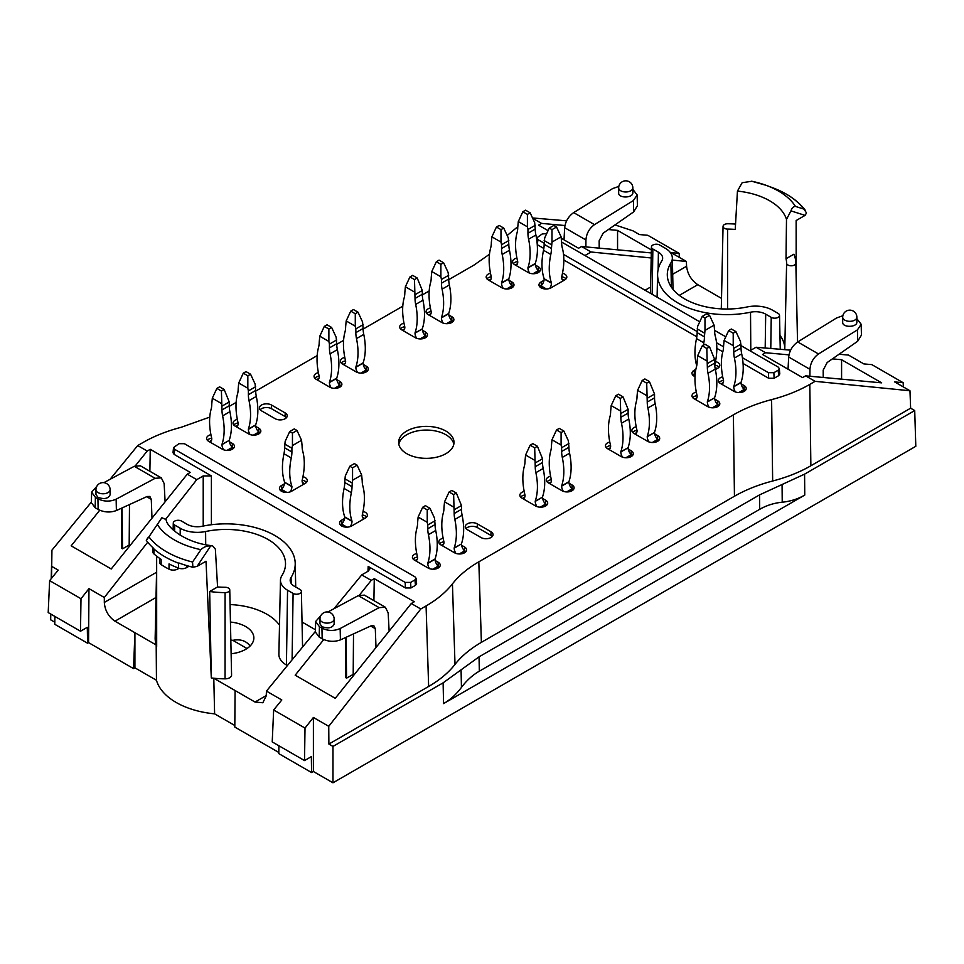 <?xml version="1.0" encoding="UTF-8"?>
<svg xmlns="http://www.w3.org/2000/svg" width="964" height="964" viewBox="0 0 964 964"><rect width="100%" height="100%" fill="white"/><g stroke="black" fill="none" stroke-linecap="round" stroke-linejoin="round"><path stroke-width="1.45" d="M532.67 218.274L541.515 223.383L538.527 225.142L548.058 230.649M561.53 238.421L578.545 248.242L581.593 246.519L591.077 252.002L584.967 255.52M237.337 419.412A7.085 4.085 0 0 0 233.011 423.172A7.085 4.085 0 0 0 235.083 426.064L248.736 433.957A7.085 4.085 0 0 0 256.46 434.836A7.085 4.085 0 0 0 260.834 431.065A7.085 4.085 0 0 0 258.762 428.173L255.785 426.45M260.075 432.896A7.085 4.085 0 0 0 258.762 431.848L258.328 431.607M178.943 443.693L173.532 447.609L174.665 449.32L405.169 582.401L410.628 582.413L414.918 579.93L416.038 578.231L414.906 576.785L184.401 443.693L178.943 443.693M722.711 376.816A7.085 4.085 0 0 0 718.385 380.587A7.085 4.085 0 0 0 720.457 383.479L734.122 391.36A7.085 4.085 0 0 0 741.846 392.252A7.085 4.085 0 0 0 746.22 388.48A7.085 4.085 0 0 0 744.136 385.588L741.171 383.865M745.461 390.312A7.085 4.085 0 0 0 744.136 389.263L743.714 389.01M328.881 744.063L328.748 726.314L420.786 608.995L426.076 605.934L428.643 686.464L328.881 744.063L332.978 746.425L443.115 682.837L479.036 656.846L759.56 494.881L759.68 509.329C766.525 505.401 774.032 503.027 782.226 502.208C790.408 501.388 797.927 499.003 804.759 495.074L804.579 474.143L759.56 494.881M910.631 408.194L909.968 390.757L815.098 381.334L809.808 384.395L810.869 465.781L910.631 408.194L914.716 410.556L804.579 474.143M810.869 465.781C799.722 472.191 786.986 477.264 772.658 481.012C758.331 484.759 745.594 489.833 734.447 496.243L733.387 414.845C744.533 408.435 757.27 403.362 771.598 399.614C785.925 395.867 798.662 390.794 809.808 384.395M428.643 686.464C439.729 680.03 448.525 672.679 455.008 664.401C461.491 656.135 470.287 648.784 481.385 642.349L734.447 496.243M750.522 312.216A69.251 39.982 0 0 1 657.593 274.15A69.251 39.982 0 0 1 661.762 260.967A14.46 8.351 0 0 0 662.642 258.219A14.46 8.351 0 0 0 658.4 252.207L652.857 249.013A4.856 2.808 180 0 1 651.435 246.989A4.856 2.808 180 0 1 654.46 244.434A4.856 2.808 180 0 1 659.725 245.049L665.268 248.242A24.172 13.954 180 0 1 672.342 257.942A24.172 13.954 180 0 1 670.884 262.895A59.539 34.379 0 0 0 667.305 275.065A59.539 34.379 0 0 0 747.196 306.95A24.172 13.954 180 0 1 772.562 310.191L778.105 313.396A4.856 2.808 180 0 1 779.527 315.349A4.856 2.808 180 0 1 776.562 317.963A4.856 2.808 180 0 1 771.236 317.361L765.693 314.156A14.46 8.351 0 0 0 750.522 312.216L750.799 350.281M209.766 417.099L181.208 427.281C166.893 431.029 154.156 436.102 142.997 442.512L137.707 445.561L147.203 451.044L135.382 465.769M385.335 607.224L364.38 595.125L358.319 595.619L379.141 607.645L385.335 607.224L388.155 612.839L389.131 631.143M379.141 607.645L340.159 628.528C334.086 631.179 328.013 631.046 321.94 628.154L319.433 626.708L315.65 621.455L320.723 615.851M321.94 628.154L322.181 638.807C328.254 641.747 334.327 642.108 340.413 639.891L371.092 625.841L373.887 625.781L375.297 628.685L376.008 647.507M96.701 486.519L91.628 492.122L95.4 497.376L97.918 498.822C103.992 501.714 110.065 501.834 116.138 499.195L116.391 510.546L147.07 496.508L149.866 496.448L151.276 499.352L151.987 518.162M95.4 497.376L95.171 507.751L91.387 502.702L91.628 492.122M155.12 478.301L134.297 466.287L140.358 465.781L161.313 477.879L155.12 478.301L116.138 499.195M129.489 504.558L129.164 546.612M134.297 466.287L103.883 482.651M571.592 488.387L572.026 488.628A7.085 4.085 0 0 1 573.339 489.688M550.601 476.192A7.085 4.085 0 0 0 546.275 479.952A7.085 4.085 0 0 0 548.347 482.844L562.012 490.736A7.085 4.085 0 0 0 569.724 491.628A7.085 4.085 0 0 0 574.098 487.844A7.085 4.085 0 0 0 572.026 484.952L569.049 483.241M430.39 307.95A7.085 4.085 0 0 0 426.064 311.709A7.085 4.085 0 0 0 428.137 314.601L441.801 322.494A7.085 4.085 0 0 0 449.525 323.374A7.085 4.085 0 0 0 453.887 319.602A7.085 4.085 0 0 0 451.815 316.71L448.85 314.987M453.14 321.434A7.085 4.085 0 0 0 451.815 320.385L451.393 320.144M156.638 568.676L155.144 638.481A70.83 40.898 0 0 0 156.192 644.988L156.457 680.259A70.444 40.669 0 0 0 214.611 713.842L234.818 725.506M210.646 545.901L212.514 545.745C185.281 543.262 166.206 526.585 166.133 519.56L161.868 517.74L148.926 536.84A83.989 48.489 0 0 0 192.559 562.036L200.91 549.685C203.621 547.01 206.862 545.745 210.646 545.901L197.09 566.398L206.019 561.241L211.309 677.957A70.83 40.898 0 0 0 213.791 678.234L214.611 713.842M156.65 556.144L156.674 646.41A70.83 40.898 0 0 1 156.192 644.988L114.969 621.178C108.486 616.707 104.943 610.453 104.317 602.428L104.317 597.499L88.965 588.63L88.568 642.626L87.555 643.205L87.314 627.299L80.506 631.227L80.988 598.728L88.965 588.63M477.313 523.862A7.085 4.085 0 0 0 469.601 522.97A7.085 4.085 0 0 0 465.226 526.754A7.085 4.085 0 0 0 467.299 529.646L480.964 537.526A7.085 4.085 0 0 0 488.676 538.418A7.085 4.085 0 0 0 493.05 534.634A7.085 4.085 0 0 0 490.977 531.742L477.313 523.862L477.313 527.537A7.085 4.085 0 0 0 465.986 528.585M453.827 444.211A27.691 15.99 0 0 0 426.317 430.065A27.691 15.99 0 0 0 398.819 444.211M406.736 453.67A27.691 15.99 0 0 0 436.921 457.129A27.691 15.99 0 0 0 454.008 442.368A27.691 15.99 0 0 0 426.317 426.377A27.691 15.99 0 0 0 398.626 442.368A27.691 15.99 0 0 0 406.736 453.67M651.303 252.93L581.593 246.519M448.73 279.668L473.999 265.076L489.471 254.267M420.786 608.995L411.291 603.512L335.255 698.31L295.189 675.186L323.735 639.59M344.787 357.367A7.085 4.085 0 0 0 340.461 361.139A7.085 4.085 0 0 0 342.533 364.031L356.198 371.911A7.085 4.085 0 0 0 363.922 372.803A7.085 4.085 0 0 0 368.296 369.019A7.085 4.085 0 0 0 366.212 366.127L363.247 364.416M594.487 224.636L573.664 212.61C568.447 216.358 565.446 221.383 564.651 227.697L585.931 239.976C586.449 233.517 589.293 228.396 594.487 224.636L633.396 200.56L633.649 211.911L603.139 233.192L599.162 240.771L599.21 248.146M679.331 257.4L679.15 253.387L647.808 235.288L639.409 234.553L633.023 230.866L614.996 224.925M524.187 491.435A7.085 4.085 0 0 0 519.861 495.207A7.085 4.085 0 0 0 521.934 498.099L535.598 505.98A7.085 4.085 0 0 0 543.322 506.871A7.085 4.085 0 0 0 547.697 503.088A7.085 4.085 0 0 0 545.612 500.196L542.648 498.484M546.937 504.931A7.085 4.085 0 0 0 545.612 503.883L545.19 503.63M443.139 538.225A7.085 4.085 0 0 0 438.813 541.997A7.085 4.085 0 0 0 440.885 544.889L454.55 552.782A7.085 4.085 0 0 0 462.274 553.661A7.085 4.085 0 0 0 466.636 549.89A7.085 4.085 0 0 0 464.564 546.998L461.599 545.275M544.033 280.295L541.057 282.006L541.491 285.44M231.131 653.773A27.884 16.099 0 0 0 253.857 638.048A27.884 16.099 0 0 0 245.687 626.564A27.884 16.099 0 0 0 230.444 622.057M230.83 640.084A27.691 15.99 180 0 1 232.842 640.337C240.398 638.879 246.157 640.771 250.11 646.013M197.09 566.398L192.86 567.23A86.278 49.815 180 0 1 178.894 562.964L178.509 563.181A86.29 49.815 180 0 1 153.915 548.974L153.686 548.408A86.278 49.815 180 0 1 146.299 540.346L147.745 537.9M192.559 562.036L192.872 567.218M727.591 309.022L727.603 229.095A59.78 34.511 180 0 1 735.243 229.432L737.448 191.089L742.159 182.702L751.896 181.268A73.059 42.175 180 0 1 766.175 185.341L772.056 187.522A83.989 48.489 180 0 1 803.892 209.092L795.457 206.417C793.396 206.477 791.89 207.971 790.95 210.875L786.491 219.406L786.021 258.75A59.78 34.511 180 0 1 786.612 263.16L784.792 348.353A6.435 3.723 0 0 0 785.274 349.715M146.299 540.334L148.926 536.84M551.372 479.711A7.085 4.085 0 0 0 547.034 481.795M481.385 642.349L478.819 561.819L733.387 414.845M426.727 336.689A7.085 4.085 0 0 0 425.413 335.641L424.979 335.388M404.76 326.712A7.085 4.085 0 0 0 400.409 328.796M422.871 338.677L425.413 337.207L425.413 335.846A6.7 3.868 60 0 1 422.316 328.929L415.026 332.905A61.118 35.282 -120 0 0 415.677 304.419A25.763 14.87 -120 0 1 415.026 298.478L422.316 294.273A25.763 14.87 -120 0 0 422.955 300.214A61.118 35.282 60 0 1 422.316 328.7M414.484 279.584L417.207 278.006L412.664 275.379L409.929 276.957L414.484 279.584L415.026 298.478M417.207 278.006L422.316 290.489L415.026 294.695M331.146 387.769A6.7 3.868 60 0 1 329.423 382.551L336.713 378.346A6.7 3.868 60 0 0 339.81 385.263L339.81 386.636L337.267 388.106M336.713 339.918L329.423 344.124L328.881 341.449L328.881 329.013L331.616 327.435L336.159 337.243L336.713 343.702A25.763 14.87 -120 0 0 337.364 349.631A61.118 35.282 60 0 1 336.713 378.117L329.423 382.322A61.118 35.282 -120 0 0 330.074 353.836A25.763 14.87 -120 0 1 329.423 347.908L336.713 343.702M416.749 338.352A6.7 3.868 60 0 1 415.026 333.134L415.026 332.905M402.916 330.532A6.7 3.868 -120 0 0 403.446 330.315A6.7 3.868 -120 0 0 404.832 327.242L404.832 327.013A61.118 35.282 60 0 1 404.181 297.78A25.763 14.87 60 0 0 404.832 292.586L405.374 286.766L409.929 276.957M404.531 328.965L402.374 330.218M422.316 290.489L422.316 294.273M414.484 292.032L405.374 286.766M425.413 335.846L420.063 338.93M534.683 447.826L537.418 446.26L532.863 443.621L530.14 445.199L534.683 447.826L535.237 466.721A25.763 14.87 -120 0 0 535.888 472.661A61.118 35.282 -120 0 1 535.237 501.147L542.515 497.171A6.7 3.868 60 0 0 545.612 504.088L545.612 505.461L543.069 506.919M536.96 506.594A6.7 3.868 60 0 1 535.237 501.376L535.237 501.147M523.115 498.774A6.7 3.868 -120 0 0 523.645 498.557A6.7 3.868 -120 0 0 525.031 495.484L525.031 495.255A61.118 35.282 60 0 1 524.392 466.022A25.763 14.87 60 0 0 525.031 460.84L525.585 455.02L530.14 445.199M524.741 497.219L522.572 498.46M537.418 446.26L542.515 458.731L535.237 462.937M542.515 458.731L542.515 462.515A25.763 14.87 -120 0 0 543.166 468.456A61.118 35.282 60 0 1 542.515 496.942M534.683 460.274L525.585 455.02M545.612 504.088L540.274 507.172M620.286 398.409L623.021 396.831L618.466 394.204L615.743 395.782L620.286 398.409L620.84 417.304A25.763 14.87 -120 0 0 621.491 423.232A61.118 35.282 -120 0 1 620.84 451.718L628.118 447.754A6.7 3.868 60 0 0 631.215 454.671L631.215 456.032L628.673 457.502M622.563 457.177A6.7 3.868 60 0 1 620.84 451.959L620.84 451.718M608.718 449.357A6.7 3.868 -120 0 0 609.248 449.14A6.7 3.868 -120 0 0 610.634 446.067L610.634 445.838A61.118 35.282 60 0 1 609.995 416.605A25.763 14.87 60 0 0 610.634 411.411L611.188 405.591L615.743 395.782M610.345 447.79L608.176 449.043M623.021 396.831L628.118 409.314L620.84 413.52M628.118 409.314L628.118 413.098A25.763 14.87 -120 0 0 628.769 419.027A61.118 35.282 60 0 1 628.118 447.513M620.286 410.845L611.188 405.591M631.215 454.671L625.877 457.755M646.699 383.166L649.435 381.587L644.88 378.96L642.144 380.539L646.699 383.166L647.242 402.06A25.763 14.87 -120 0 0 647.892 407.989A61.118 35.282 -120 0 1 647.242 436.475L654.532 432.499A6.7 3.868 60 0 0 657.629 439.415L657.629 440.789L655.086 442.259M648.977 441.922A6.7 3.868 60 0 1 647.242 436.704L647.242 436.475M635.131 434.113A6.7 3.868 -120 0 0 635.662 433.884A6.7 3.868 -120 0 0 637.047 430.824L637.047 430.583A61.118 35.282 60 0 1 636.397 401.349A25.763 14.87 60 0 0 637.047 396.168L637.59 390.348L642.144 380.539M636.758 432.547L634.589 433.8M649.435 381.587L654.532 394.071L647.242 398.277M654.532 394.071L654.532 397.855A25.763 14.87 -120 0 0 655.183 403.783A61.118 35.282 60 0 1 654.532 432.27M646.699 395.602L637.59 390.348M657.629 439.415L652.279 442.512M453.634 494.628L456.37 493.05L451.815 490.423L449.091 492.002L453.634 494.628L454.189 513.523A25.763 14.87 -120 0 0 454.839 519.451A61.118 35.282 -120 0 1 454.189 547.938L461.467 543.961A6.7 3.868 60 0 0 464.564 550.878L464.564 552.252L462.021 553.722M455.912 553.384A6.7 3.868 60 0 1 454.189 548.167L454.189 547.938M442.066 545.576A6.7 3.868 -120 0 0 442.597 545.347A6.7 3.868 -120 0 0 443.982 542.286L443.982 542.045A61.118 35.282 60 0 1 443.344 512.812A25.763 14.87 60 0 0 443.982 507.63L444.537 501.81L449.091 492.002M443.693 544.009L441.524 545.263M456.37 493.05L461.467 505.534L454.189 509.739M461.467 505.534L461.467 509.317A25.763 14.87 -120 0 0 462.118 515.246A61.118 35.282 60 0 1 461.467 543.732M453.634 507.064L444.537 501.81M464.564 550.878L459.226 553.975M706.805 348.462L709.54 346.883L704.985 344.256L702.25 345.835L706.805 348.462L707.347 367.356A25.763 14.87 -120 0 0 707.998 373.285A61.118 35.282 -120 0 1 707.347 401.771L714.637 397.807A6.7 3.868 60 0 0 717.734 404.723L717.734 406.085L715.192 407.555M709.07 407.23A6.7 3.868 60 0 1 707.347 402.012L707.347 401.771M695.237 399.409A6.7 3.868 -120 0 0 695.767 399.18A6.7 3.868 -120 0 0 697.153 396.12L697.153 395.891A61.118 35.282 60 0 1 696.502 366.657A25.763 14.87 60 0 0 697.153 361.464L697.695 355.644L702.25 345.835M696.851 397.843L694.695 399.096M709.54 346.883L714.637 359.367L707.347 363.573M714.637 359.367L714.637 363.151A25.763 14.87 -120 0 0 715.288 369.079A61.118 35.282 60 0 1 714.637 397.566M706.805 360.898L697.695 355.644M717.734 404.723L712.384 407.808M297.008 430.486L294.273 428.908L289.718 431.535L292.454 433.113L297.008 430.486L301.563 440.295L302.106 446.115A25.763 14.87 120 0 0 302.756 451.297A61.118 35.282 120 0 1 302.106 480.53L302.106 480.771A6.7 3.868 -60 0 0 303.491 483.832A6.7 3.868 -60 0 0 304.022 484.061M284.067 492.206L281.524 490.736L281.524 489.363A6.7 3.868 120 0 0 284.621 482.446L284.621 482.217A61.118 35.282 -60 0 1 283.97 453.731A25.763 14.87 -60 0 0 284.621 447.802L291.911 452.008A25.763 14.87 -60 0 1 291.261 457.936L283.97 453.731M290.176 491.881A6.7 3.868 120 0 0 291.911 486.651L291.911 486.422A61.118 35.282 -60 0 1 291.261 457.936M281.524 489.363L286.874 492.459M289.718 431.535L285.163 441.343L284.621 447.802M301.563 440.295L292.454 445.549L292.454 433.113M284.621 444.018L291.911 448.224L291.911 452.008M292.454 445.549L291.911 448.224M284.621 482.217L291.911 486.422M302.395 482.494L304.564 483.747M221.419 391.047L224.154 389.468L219.599 386.841L216.864 388.42L221.419 391.047L221.973 409.941A25.763 14.87 -120 0 0 222.612 415.882A61.118 35.282 -120 0 1 221.973 444.368L229.251 440.391A6.7 3.868 60 0 0 232.348 447.308L232.348 448.67L229.806 450.14M223.696 449.814A6.7 3.868 60 0 1 221.973 444.597L221.973 444.368M209.851 441.994A6.7 3.868 -120 0 0 210.381 441.777A6.7 3.868 -120 0 0 211.767 438.704L211.767 438.475A61.118 35.282 60 0 1 211.116 409.242A25.763 14.87 60 0 0 211.767 404.049L212.309 398.228L216.864 388.42M211.478 440.428L209.309 441.681M224.154 389.468L229.251 401.952L221.973 406.157M229.251 401.952L229.251 405.736A25.763 14.87 -120 0 0 229.902 411.676A61.118 35.282 60 0 1 229.251 440.162M221.419 403.494L212.309 398.228M232.348 447.308L226.998 450.393M479.036 656.846L479.337 671.185L759.68 509.329M479.337 671.185C472.517 675.149 466.552 680.548 461.443 687.404C456.346 694.261 450.381 699.659 443.561 703.612L804.759 495.074M313.396 771.501L311.577 772.55L311.336 756.632L304.528 760.572L305.01 728.073L313.396 717.457L313.396 771.501L332.978 782.804L915.8 446.308L914.716 410.556M311.577 772.55L278.789 753.619L278.909 745.774M211.309 677.957L209.682 591.498A69.01 39.849 0 0 0 225.082 592.619A4.615 2.663 0 0 0 229.757 589.92L231.577 675.077A6.435 3.723 180 0 1 225.058 678.837A70.83 40.898 0 0 1 213.791 678.234L235.083 690.525L234.806 727.061L278.813 752.462M156.457 680.259L134.912 667.823L134.912 632.697L133.562 668.606L134.912 667.823M133.562 668.606L88.568 642.626M54.888 616.442L54.767 624.286L87.555 643.205M54.803 622.202L50.67 619.816L50.67 614.008M235.083 690.525L255.026 702.045L262.835 702.756L266.221 695.9L266.45 691.104L281.801 699.972L273.656 709.974L272.222 741.919L304.528 760.572M302.033 622.021L315.457 629.769M280.464 580.171A24.172 13.954 0 0 0 287.549 590.221L293.092 593.414A4.856 2.808 0 0 0 298.406 594.017A4.856 2.808 0 0 0 301.383 591.402A4.856 2.808 0 0 0 299.961 589.45L294.406 586.257A14.46 8.351 180 0 1 290.176 580.448A14.46 8.351 180 0 1 291.044 577.496A69.251 39.982 180 0 0 295.213 563.325A69.251 39.982 180 0 0 202.295 526.248A14.46 8.351 180 0 1 187.112 524.308L181.569 521.102A4.856 2.808 0 0 0 176.304 520.488A4.856 2.808 0 0 0 173.279 523.054A4.856 2.808 0 0 0 174.701 525.067L180.256 528.272A24.172 13.954 0 0 0 205.609 531.513A59.539 34.379 180 0 1 285.513 564.241A59.539 34.379 180 0 1 281.922 575.568A24.172 13.954 0 0 0 280.464 580.171L278.885 654.303A25.763 14.87 0 0 0 286.428 664.991L287.393 665.558M230.071 604.573A57.948 33.463 180 0 1 279.5 625.13M98.027 497.364C104.245 499.497 108.269 498.641 110.113 494.821L110.113 489.688A7.085 4.085 180 0 1 105.751 493.46A7.085 4.085 180 0 1 98.027 492.58A7.085 4.085 180 0 1 95.954 489.688L95.954 494.532L98.027 497.364M165.109 501.81L164.133 483.506L161.313 477.879M147.203 451.044L150.251 449.308L190.27 472.42L187.269 474.18L196.764 479.65L165.892 519.006M150.251 449.308L149.878 471.276M121.705 508.124L121.705 548.311L122.561 548.805L122.03 507.968M129.176 545.046L122.561 548.805M99.714 510.257L71.167 545.841L111.234 568.977L187.269 474.18M147.709 542.19L104.317 597.499M196.764 479.65L203.211 475.927L211.405 475.927L211.405 524.729M51.213 578.689L51.936 550.167L91.399 502.039M109.992 479.361L137.707 445.561M51.936 550.167L51.55 578.279M80.506 631.227L48.2 612.574L49.634 580.629L58.202 570.11L51.803 566.422M49.634 580.629L80.988 598.728M229.263 406.374L236.132 402.41M255.665 391.131L317.18 355.62M336.713 344.341L343.582 340.376M363.127 329.086L402.783 306.19M422.316 294.912L429.185 290.947M50.791 614.08L50.67 619.816M95.171 507.751L98.159 509.474L97.918 498.822M116.391 510.546C110.306 512.764 104.233 512.414 98.159 509.474M232.842 640.337L247.001 648.519M353.511 633.89L353.186 675.957M358.319 595.619L327.905 611.983M411.291 603.512L414.291 601.753L374.273 578.653L373.899 600.62M353.198 674.39L346.582 678.138L346.052 637.312M345.727 637.457L345.727 677.644L346.582 678.138M359.403 595.113L371.224 580.376L374.273 578.653M332.978 746.425L332.978 782.804M313.396 717.457L328.748 726.314M371.224 580.376L361.729 574.906L368.188 571.182L369.875 568.905L368.188 566.446L405.446 587.956L405.169 582.401M315.65 621.455L315.409 632.047L319.192 637.084L319.433 626.708M177.822 567.832L177.822 569.001A6.435 3.723 180 0 1 169.025 569.17A86.29 49.815 180 0 1 161.145 564.627L161.145 559.373A86.29 49.815 180 0 1 153.915 553.89A6.435 3.723 180 0 1 152.854 551.842L152.854 547.66M186.606 565.555L186.606 567.615A6.435 3.723 180 0 1 178.509 568.097A86.29 49.815 180 0 1 169.025 563.916L169.025 569.17M212.514 545.745L215.37 549.143L217.575 586.943A59.78 34.511 0 0 0 225.202 587.281A4.615 2.663 0 0 1 229.757 589.92M161.145 564.627A6.435 3.723 180 0 1 159.554 562.169L159.554 558.289M177.822 569.001L179.075 568.278M209.682 591.498L217.575 586.943M410.628 582.413L410.905 587.968L415.472 585.329L414.918 579.93M174.665 449.32L174.147 454.418L211.405 475.927M416.038 578.231L416.593 583.63L415.472 585.329M410.905 587.968L405.446 587.956M174.147 454.418L173.014 452.706L173.532 447.609M727.603 229.095A4.615 2.663 180 0 1 723.048 226.395A4.615 2.663 180 0 1 727.724 223.768A69.01 39.849 180 0 1 735.556 224.082M786.021 258.75L793.902 254.207A69.01 39.849 180 0 1 795.842 263.088L795.842 263.088A4.615 2.663 180 0 1 791.287 265.787A4.615 2.663 180 0 1 786.612 263.16M721.506 298.382L697.791 284.693C691.284 280.235 687.549 274.089 686.585 266.257L686.368 261.461L671.016 252.592L679.15 253.387M585.883 246.917L585.931 239.976M541.515 223.383L564.94 225.54M564.012 239.855L564.651 227.697M573.664 212.61L612.646 188.583L618.828 186.413M632.842 189.354L637.156 194.945L633.396 200.56M633.649 211.911L637.397 205.79L637.156 194.945M796.18 278.692L796.144 220.539L805.073 215.382L806.519 212.936L803.892 209.092M788.034 369.2L788.685 357.029C789.468 350.727 792.468 345.702 797.698 341.955L818.508 353.969L857.418 329.893L861.177 324.278L856.863 318.698M842.849 315.746L836.668 317.915L797.698 341.955M842.693 322.362C842.355 327.808 857.201 327.507 856.863 322.084L856.863 317.228A7.085 4.085 180 0 1 849.778 321.325A7.085 4.085 180 0 1 842.693 317.228L842.693 322.362M815.098 381.334L805.615 375.852L881.65 382.853L841.584 359.717L832.402 358.873M788.962 354.873L765.537 352.728L756.053 347.245L790.613 350.161M839.017 354.258L848.489 355.065L863.852 363.922L871.83 364.621L903.172 382.72L894.616 381.889L909.968 390.757M756.053 347.245L749.944 350.776M841.584 359.717L841.584 379.165M861.177 324.278L861.43 335.135L857.671 341.256L827.16 362.536L823.184 370.104L823.232 377.478M903.364 386.95L903.172 382.72M779.96 335.4A57.948 33.463 180 0 1 784.792 348.353M790.95 210.875L805.073 215.382M741.039 345.63L778.153 367.055L779.286 368.513L778.165 370.212L773.875 372.682L768.416 372.682L742.388 357.656M778.165 370.212L778.683 375.635L774.116 378.262L773.875 372.682M723.554 346.787L716.517 342.714M697.153 331.544L563.518 254.388M544.154 243.205L537.912 239.602L536.779 237.879L542.19 233.975L546.696 233.577M768.416 372.682L768.657 378.262L743.063 363.488M722.807 351.788L716.818 348.341M696.827 336.798L563.832 260.003M543.841 248.459L537.346 244.723L537.912 239.602M561.638 242.06L699.744 321.795M714.637 330.387L725.771 336.81M768.657 378.262L774.116 378.262M778.683 375.635L779.804 373.936L779.286 368.513M717.3 404.265L717.734 404.506A7.085 4.085 0 0 1 719.048 405.567M696.309 392.071A7.085 4.085 0 0 0 691.983 395.83A7.085 4.085 0 0 0 694.056 398.722L707.709 406.615A7.085 4.085 0 0 0 715.433 407.495A7.085 4.085 0 0 0 719.807 403.723A7.085 4.085 0 0 0 717.734 400.831L714.758 399.108M697.08 395.589A7.085 4.085 0 0 0 692.742 397.674M431.161 311.468A7.085 4.085 0 0 0 426.823 313.553M367.537 370.863A7.085 4.085 0 0 0 366.212 369.815L365.79 369.561M284.5 483.759L281.524 485.482L281.958 488.917M281.524 485.482A7.085 4.085 0 0 0 279.452 488.374A7.085 4.085 0 0 0 283.826 492.146A7.085 4.085 0 0 0 291.538 491.266L305.202 483.374A7.085 4.085 0 0 0 307.275 480.482A7.085 4.085 0 0 0 302.949 476.71M281.524 489.158A7.085 4.085 0 0 0 280.211 490.206M306.516 482.325A7.085 4.085 0 0 0 302.178 480.241M344.606 518.463L341.63 520.174L342.051 523.609M341.63 520.174A7.085 4.085 0 0 0 339.557 523.066A7.085 4.085 0 0 0 343.931 526.85A7.085 4.085 0 0 0 351.643 525.958L365.308 518.078A7.085 4.085 0 0 0 367.38 515.186A7.085 4.085 0 0 0 363.054 511.414M341.63 523.862A7.085 4.085 0 0 0 340.316 524.91M366.621 517.029A7.085 4.085 0 0 0 362.283 514.933M477.313 527.537L490.977 535.43A7.085 4.085 0 0 1 492.291 536.478M231.926 446.85L232.348 447.091A7.085 4.085 0 0 1 233.662 448.152M210.923 434.656A7.085 4.085 0 0 0 206.597 438.427A7.085 4.085 0 0 0 208.67 441.319L222.335 449.2A7.085 4.085 0 0 0 230.047 450.092A7.085 4.085 0 0 0 234.421 446.308A7.085 4.085 0 0 0 232.348 443.416L229.372 441.705M211.694 438.174A7.085 4.085 0 0 0 207.356 440.259M271.511 405.037A7.085 4.085 0 0 0 263.787 404.145A7.085 4.085 0 0 0 259.412 407.929A7.085 4.085 0 0 0 261.485 410.821L275.15 418.701A7.085 4.085 0 0 0 282.874 419.593A7.085 4.085 0 0 0 287.236 415.809A7.085 4.085 0 0 0 285.163 412.917L271.511 405.037L271.511 408.712L285.163 416.605A7.085 4.085 0 0 1 286.489 417.653M271.511 408.712A7.085 4.085 0 0 0 260.172 409.772M437.728 565.675L438.162 565.916A7.085 4.085 0 0 1 439.476 566.977M416.737 553.481A7.085 4.085 0 0 0 412.411 557.24A7.085 4.085 0 0 0 414.484 560.132L428.137 568.025A7.085 4.085 0 0 0 435.861 568.905A7.085 4.085 0 0 0 440.235 565.133A7.085 4.085 0 0 0 438.162 562.241L435.186 560.518M417.508 556.999A7.085 4.085 0 0 0 413.158 559.084M723.482 380.346A7.085 4.085 0 0 0 719.144 382.431M345.558 360.885A7.085 4.085 0 0 0 341.22 362.97M339.376 384.805L339.81 385.058A7.085 4.085 0 0 1 341.123 386.106M318.385 372.61A7.085 4.085 0 0 0 314.059 376.382A7.085 4.085 0 0 0 316.132 379.274L329.784 387.154A7.085 4.085 0 0 0 337.508 388.046A7.085 4.085 0 0 0 341.883 384.262A7.085 4.085 0 0 0 339.81 381.37L336.834 379.659M319.156 376.141A7.085 4.085 0 0 0 314.818 378.225M537.9 270.197L538.334 270.438A7.085 4.085 0 0 1 539.647 271.487M516.909 258.003A7.085 4.085 0 0 0 512.583 261.762A7.085 4.085 0 0 0 514.656 264.654L528.308 272.547A7.085 4.085 0 0 0 536.032 273.427A7.085 4.085 0 0 0 540.406 269.655A7.085 4.085 0 0 0 538.334 266.763L535.357 265.04M517.68 261.521A7.085 4.085 0 0 0 513.342 263.606M511.498 285.44L511.92 285.681A7.085 4.085 0 0 1 513.234 286.742M490.495 273.246A7.085 4.085 0 0 0 486.169 277.017A7.085 4.085 0 0 0 488.242 279.909L501.907 287.79A7.085 4.085 0 0 0 509.619 288.682A7.085 4.085 0 0 0 513.993 284.898A7.085 4.085 0 0 0 511.92 282.006L508.944 280.295M491.266 276.764A7.085 4.085 0 0 0 486.928 278.849M238.108 422.931A7.085 4.085 0 0 0 233.758 425.016M478.819 561.819C467.721 568.254 458.936 575.604 452.441 583.871C445.958 592.149 437.174 599.5 426.076 605.934M805.615 375.852L802.566 377.587L762.548 354.487L765.537 352.728M507.172 235.481L517.752 226.721M541.057 282.006A7.085 4.085 0 0 0 538.984 284.898A7.085 4.085 0 0 0 543.359 288.682A7.085 4.085 0 0 0 551.083 287.79L564.735 279.909A7.085 4.085 0 0 0 566.82 277.017A7.085 4.085 0 0 0 562.494 273.246M636.204 426.763A7.085 4.085 0 0 0 631.878 430.534A7.085 4.085 0 0 0 633.951 433.426L647.615 441.319A7.085 4.085 0 0 0 655.327 442.199A7.085 4.085 0 0 0 659.701 438.427A7.085 4.085 0 0 0 657.629 435.535L654.652 433.812M403.988 323.193A7.085 4.085 0 0 0 399.662 326.965A7.085 4.085 0 0 0 401.735 329.857L415.388 337.737A7.085 4.085 0 0 0 423.112 338.629A7.085 4.085 0 0 0 427.486 334.845A7.085 4.085 0 0 0 425.413 331.953L422.437 330.242M609.79 442.018A7.085 4.085 0 0 0 605.464 445.778A7.085 4.085 0 0 0 607.537 448.67L621.202 456.562A7.085 4.085 0 0 0 628.926 457.442A7.085 4.085 0 0 0 633.288 453.67A7.085 4.085 0 0 0 631.215 450.778L628.251 449.055M715.384 369.586L717.734 368.236A7.085 4.085 0 0 0 719.807 365.344A7.085 4.085 0 0 0 715.481 361.572M695.875 369.284L694.056 370.333A7.085 4.085 0 0 0 691.983 373.225A7.085 4.085 0 0 0 695.02 376.587M464.142 550.42L464.564 550.673A7.085 4.085 0 0 1 465.889 551.721M443.91 541.756A7.085 4.085 0 0 0 439.572 543.841M694.056 370.333L694.478 373.767M694.056 374.02A7.085 4.085 0 0 0 692.742 375.068M719.048 367.176A7.085 4.085 0 0 0 714.71 365.091A61.118 35.282 120 0 0 715.288 336.159A25.763 14.87 120 0 1 714.637 330.977L714.083 325.145L704.985 330.411L704.431 336.858A25.763 14.87 -60 0 1 703.792 342.798L696.502 338.593A61.118 35.282 -60 0 0 696.719 365.742M566.061 278.849A7.085 4.085 0 0 0 561.711 276.764M541.057 285.681A7.085 4.085 0 0 0 539.744 286.742M334.147 619.021L334.147 624.154C332.291 627.986 328.266 628.829 322.048 626.696L319.976 623.865L319.976 619.021A7.085 4.085 0 0 0 322.048 621.913A7.085 4.085 0 0 0 329.772 622.804A7.085 4.085 0 0 0 334.147 619.021A7.085 7.085 0 0 0 327.061 611.935A7.085 7.085 0 0 0 319.976 619.021M305.01 728.073L273.656 709.974M322.181 638.807L319.192 637.084M361.729 574.906L334.014 608.694M315.421 631.372L266.45 691.104M186.606 567.615L189.004 566.23M566.591 220.828L532.514 217.948M591.077 252.002L651.194 257.966M672.39 260.075L686.368 261.461M608.38 229.54L617.562 230.384L651.375 249.905M617.562 230.384L617.562 249.833M632.842 187.896L632.842 192.74C633.179 198.174 618.334 198.476 618.671 193.029L618.671 187.896A7.085 4.085 0 0 0 625.756 191.981A7.085 4.085 0 0 0 632.842 187.896A7.085 7.085 0 0 0 629.299 181.762A7.085 7.085 0 0 0 618.671 187.896M818.508 353.969C813.315 357.74 810.471 362.85 809.953 369.32L788.685 357.029M809.905 376.249L809.953 369.32M657.195 438.969L657.629 439.21A7.085 4.085 0 0 1 658.942 440.259M636.975 430.293A7.085 4.085 0 0 0 632.637 432.378M524.958 494.954A7.085 4.085 0 0 0 520.62 497.05M630.793 454.213L631.215 454.454A7.085 4.085 0 0 1 632.541 455.514M610.561 445.537A7.085 4.085 0 0 0 606.223 447.621M318.927 378.394L316.77 379.635M329.423 344.124L329.423 347.908M328.881 341.449L319.771 336.195L319.229 342.015A25.763 14.87 60 0 1 318.578 347.197A61.118 35.282 60 0 0 319.229 376.43L319.229 376.671A6.7 3.868 -120 0 1 317.843 379.732A6.7 3.868 -120 0 1 317.313 379.949M339.81 385.263L334.46 388.347M328.881 329.013L324.326 326.386L327.061 324.808L331.616 327.435M319.771 336.195L324.326 326.386M443.163 323.109A6.7 3.868 60 0 1 441.44 317.891L448.718 313.686A6.7 3.868 60 0 0 451.815 320.602L451.815 321.964L449.272 323.434M448.718 275.246L441.44 279.452L440.885 276.776L440.885 264.341L443.621 262.762L448.176 272.571L448.718 279.03A25.763 14.87 -120 0 0 449.369 284.958A61.118 35.282 60 0 1 448.718 313.445L441.44 317.65A61.118 35.282 -120 0 0 442.09 289.164A25.763 14.87 -120 0 1 441.44 283.235L448.718 279.03M430.944 313.722L428.775 314.975M441.44 279.452L441.44 283.235M440.885 276.776L431.788 271.523L431.233 277.343A25.763 14.87 60 0 1 430.595 282.536A61.118 35.282 60 0 0 431.233 311.77L431.233 311.999A6.7 3.868 -120 0 1 429.848 315.059A6.7 3.868 -120 0 1 429.317 315.288M451.815 320.602L446.477 323.687M440.885 264.341L436.343 261.714L439.066 260.135L443.621 262.762M431.788 271.523L436.343 261.714M529.67 273.161A6.7 3.868 60 0 1 527.947 267.944L535.237 263.738A6.7 3.868 60 0 0 538.334 270.655L538.334 272.017L535.791 273.487M535.237 225.299L527.947 229.504L527.404 226.829L527.404 214.394L530.14 212.815L534.683 222.624L535.237 229.083A25.763 14.87 -120 0 0 535.888 235.011A61.118 35.282 60 0 1 535.237 263.497L527.947 267.703A61.118 35.282 -120 0 0 528.597 239.217A25.763 14.87 -120 0 1 527.947 233.288L535.237 229.083M517.463 263.775L515.294 265.028M527.947 229.504L527.947 233.288M527.404 226.829L518.295 221.575L517.752 227.396A25.763 14.87 60 0 1 517.102 232.577A61.118 35.282 60 0 0 517.752 261.822L517.752 262.051A6.7 3.868 -120 0 1 516.367 265.112A6.7 3.868 -120 0 1 515.836 265.341M538.334 270.655L532.984 273.74M527.404 214.394L522.85 211.767L525.585 210.188L530.14 212.815M518.295 221.575L522.85 211.767M357.56 372.526A6.7 3.868 60 0 1 355.837 367.308L363.115 363.103A6.7 3.868 60 0 0 366.212 370.019L366.212 371.381L363.669 372.851M363.115 324.663L355.837 328.869L355.282 326.206L355.282 313.758L358.018 312.179L362.572 322L363.115 328.447A25.763 14.87 -120 0 0 363.765 334.388A61.118 35.282 60 0 1 363.115 362.874L355.837 367.079A61.118 35.282 -120 0 0 356.487 338.593A25.763 14.87 -120 0 1 355.837 332.652L363.115 328.447M345.341 363.139L343.172 364.392M355.837 328.869L355.837 332.652M355.282 326.206L346.184 320.94L345.63 326.772A25.763 14.87 60 0 1 344.992 331.953A61.118 35.282 60 0 0 345.63 361.187L345.63 361.416A6.7 3.868 -120 0 1 344.244 364.488A6.7 3.868 -120 0 1 343.714 364.705M366.212 370.019L360.873 373.104M355.282 313.758L350.739 311.131L353.463 309.552L358.018 312.179M346.184 320.94L350.739 311.131M503.268 288.405A6.7 3.868 60 0 1 501.545 283.187L508.823 278.982A6.7 3.868 60 0 0 511.92 285.898L511.92 287.26L509.378 288.73M508.823 240.542L501.545 244.748L500.991 242.085L500.991 229.637L503.726 228.058L508.281 237.879L508.823 244.326A25.763 14.87 -120 0 0 509.474 250.266A61.118 35.282 60 0 1 508.823 278.753L501.545 282.958A61.118 35.282 -120 0 0 502.184 254.472A25.763 14.87 -120 0 1 501.545 248.531L508.823 244.326M491.05 279.018L488.881 280.271M501.545 244.748L501.545 248.531M500.991 242.085L491.893 236.819L491.339 242.639A25.763 14.87 60 0 1 490.688 247.832A61.118 35.282 60 0 0 491.339 277.066L491.339 277.295A6.7 3.868 -120 0 1 489.953 280.367A6.7 3.868 -120 0 1 489.423 280.584M511.92 285.898L506.582 288.983M500.991 229.637L496.436 227.01L499.171 225.431L503.726 228.058M491.893 236.819L496.436 227.01M735.484 391.974A6.7 3.868 60 0 1 733.761 386.757L741.039 382.551A6.7 3.868 60 0 0 744.136 389.468L744.136 390.842L741.593 392.312M741.039 344.124L733.761 348.329L733.218 345.654L733.218 333.219L735.942 331.64L740.497 341.449L741.039 347.908A25.763 14.87 -120 0 0 741.69 353.836A61.118 35.282 60 0 1 741.039 382.322L733.761 386.528A61.118 35.282 -120 0 0 734.411 358.042A25.763 14.87 -120 0 1 733.761 352.113L741.039 347.908M723.265 382.6L721.096 383.853M733.761 348.329L733.761 352.113M733.218 345.654L724.109 340.4L723.554 346.221A25.763 14.87 60 0 1 722.916 351.402A61.118 35.282 60 0 0 723.554 380.635L723.554 380.876A6.7 3.868 -120 0 1 722.169 383.937A6.7 3.868 -120 0 1 721.638 384.166M744.136 389.468L738.798 392.565M733.218 333.219L728.664 330.592L731.387 329.013L735.942 331.64M724.109 340.4L728.664 330.592M563.374 491.351A6.7 3.868 60 0 1 561.638 486.133L568.929 481.928A6.7 3.868 60 0 0 572.026 488.844L572.026 490.206L569.483 491.676M568.929 443.488L561.638 447.694L561.096 445.031L561.096 432.583L563.832 431.004L568.386 440.813L568.929 447.272A25.763 14.87 -120 0 0 569.579 453.201A61.118 35.282 60 0 1 568.929 481.687L561.638 485.904A61.118 35.282 -120 0 0 562.289 457.418A25.763 14.87 -120 0 1 561.638 451.477L568.929 447.272M551.155 481.964L548.986 483.217M561.638 447.694L561.638 451.477M561.096 445.031L551.986 439.765L551.444 445.585A25.763 14.87 60 0 1 550.793 450.778A61.118 35.282 60 0 0 551.444 480.012L551.444 480.241A6.7 3.868 -120 0 1 550.058 483.313A6.7 3.868 -120 0 1 549.528 483.53M572.026 488.844L566.675 491.929M561.096 432.583L556.541 429.956L559.277 428.377L563.832 431.004M551.986 439.765L556.541 429.956M429.498 568.639A6.7 3.868 60 0 1 427.775 563.422L435.065 559.216A6.7 3.868 60 0 0 438.162 566.133L438.162 567.495L435.62 568.965M435.065 520.777L427.775 524.982L427.233 522.307L427.233 509.872L429.968 508.293L434.511 518.102L435.065 524.561A25.763 14.87 -120 0 0 435.716 530.489A61.118 35.282 60 0 1 435.065 558.975L427.775 563.181A61.118 35.282 -120 0 0 428.426 534.695A25.763 14.87 -120 0 1 427.775 528.766L435.065 524.561M417.279 559.253L415.123 560.506M427.775 524.982L427.775 528.766M427.233 522.307L418.123 517.053L417.581 522.874A25.763 14.87 60 0 1 416.93 528.067A61.118 35.282 60 0 0 417.581 557.3L417.581 557.529A6.7 3.868 -120 0 1 416.195 560.59A6.7 3.868 -120 0 1 415.665 560.819M438.162 566.133L432.812 569.218M427.233 509.872L422.678 507.245L425.413 505.666L429.968 508.293M418.123 517.053L422.678 507.245M250.098 434.571A6.7 3.868 60 0 1 248.375 429.354L255.665 425.148A6.7 3.868 60 0 0 258.762 432.065L258.762 433.426L256.219 434.897M255.665 386.709L248.375 390.914L247.832 388.239L247.832 375.803L250.568 374.225L255.111 384.034L255.665 390.492A25.763 14.87 -120 0 0 256.316 396.421A61.118 35.282 60 0 1 255.665 424.907L248.375 429.113A61.118 35.282 -120 0 0 249.025 400.626A25.763 14.87 -120 0 1 248.375 394.698L255.665 390.492M237.879 425.184L235.722 426.437M248.375 390.914L248.375 394.698M247.832 388.239L238.723 382.985L238.18 388.805A25.763 14.87 60 0 1 237.53 393.999A61.118 35.282 60 0 0 238.18 423.232L238.18 423.461A6.7 3.868 -120 0 1 236.795 426.522A6.7 3.868 -120 0 1 236.264 426.751M258.762 432.065L253.412 435.15M247.832 375.803L243.277 373.176L246.013 371.598L250.568 374.225M238.723 382.985L243.277 373.176M543.6 288.73L541.057 287.26L541.057 285.898A6.7 3.868 120 0 0 544.154 278.982L544.154 278.753A61.118 35.282 -60 0 1 543.515 250.266A25.763 14.87 -60 0 0 544.154 244.326L551.444 248.531A25.763 14.87 -60 0 1 550.793 254.472L543.515 250.266M549.263 228.058L553.818 225.431L556.541 227.01L551.986 229.637L549.263 228.058L544.708 237.879L544.154 244.326M541.057 285.898L546.407 288.983M563.566 280.584A6.7 3.868 -60 0 1 563.036 280.367A6.7 3.868 -60 0 1 561.638 277.295L561.638 277.066A61.118 35.282 120 0 0 562.289 247.832A25.763 14.87 120 0 1 561.638 242.639L561.096 236.819L551.986 242.085L551.444 248.531M549.721 288.405A6.7 3.868 120 0 0 551.444 283.187L551.444 282.958A61.118 35.282 -60 0 1 550.793 254.472M561.94 279.018L564.097 280.271M556.541 227.01L561.096 236.819M551.986 242.085L551.986 229.637M544.154 240.542L551.444 244.748M544.154 278.753L551.444 282.958M344.172 526.898L341.63 525.44L341.63 524.067A6.7 3.868 120 0 0 344.726 517.15L344.726 516.921A61.118 35.282 -60 0 1 344.076 488.435A25.763 14.87 -60 0 0 344.726 482.494L352.005 486.7A25.763 14.87 -60 0 1 351.366 492.64L344.076 488.435M349.824 466.239L354.378 463.6L357.114 465.178L352.559 467.817L349.824 466.239L345.269 476.047L344.726 482.494M341.63 524.067L346.968 527.151M364.127 518.753A6.7 3.868 -60 0 1 363.597 518.536A6.7 3.868 -60 0 1 362.211 515.475L362.211 515.234A61.118 35.282 120 0 0 362.862 486.001A25.763 14.87 120 0 1 362.211 480.819L361.657 474.999L352.559 480.253L352.005 486.7M350.281 526.573A6.7 3.868 120 0 0 352.005 521.355L352.005 521.126A61.118 35.282 -60 0 1 351.366 492.64M362.5 517.198L364.669 518.439M357.114 465.178L361.657 474.999M352.559 480.253L352.559 467.817M344.726 478.71L352.005 482.916M344.726 516.921L352.005 521.126M695.032 376.165L694.056 375.599L694.056 374.225A6.7 3.868 120 0 0 695.333 372.658M702.25 316.397L706.805 313.758L709.54 315.336L704.985 317.963L702.25 316.397L697.695 326.206L697.153 332.652A25.763 14.87 -60 0 1 696.502 338.593M694.056 374.225L695.116 374.839M716.553 368.911A6.7 3.868 -60 0 1 716.023 368.694A6.7 3.868 -60 0 1 714.987 367.501M703.322 345.22A61.118 35.282 -60 0 1 703.792 342.798M714.975 367.38L717.096 368.597M709.54 315.336L714.083 325.145M704.985 330.411L704.985 317.963M697.153 328.869L704.431 333.074M258.762 428.173L258.762 431.848M744.136 385.588L744.136 389.263M658.4 252.207L658.147 269.607M652.182 294.333L652.857 249.013M340.413 639.891L340.159 628.528M572.026 484.952L572.026 488.628M451.815 316.71L451.815 320.385M545.612 500.196L545.612 503.883M765.693 314.156L765.187 348.016M157.349 524.524A73.059 42.175 0 0 0 200.91 549.673M751.619 181.196L766.175 185.341A73.059 42.175 180 0 1 795.457 206.417M737.448 191.089A60.587 34.981 180 0 1 786.491 219.406M415.026 333.134L422.316 328.929M422.955 300.214L415.677 304.419M535.237 501.376L542.515 497.171M535.237 466.721L542.515 462.515M543.166 468.456L535.888 472.661M620.84 451.959L628.118 447.754M620.84 417.304L628.118 413.098M628.769 419.027L621.491 423.232M647.242 436.704L654.532 432.499M647.242 402.06L654.532 397.855M655.183 403.783L647.892 407.989M454.189 548.167L461.467 543.961M454.189 513.523L461.467 509.317M462.118 515.246L454.839 519.451M707.347 402.012L714.637 397.807M707.347 367.356L714.637 363.151M715.288 369.079L707.998 373.285M284.621 482.446L291.911 486.651M221.973 444.597L229.251 440.391M221.973 409.941L229.251 405.736M229.902 411.676L222.612 415.882M461.069 669.835L461.443 687.404M443.561 703.612L443.115 682.837M225.058 678.837L225.082 592.619M266.245 695.562L255.026 702.045M156.023 597.475L114.969 621.178M104.317 602.428L156.566 572.267M203.211 526.055L203.211 475.927M151.276 499.352L146.673 496.689M368.188 566.446L367.959 571.303M370.694 626.022L375.297 628.685M178.509 568.097L178.509 563.181M153.915 548.974L153.915 553.89M205.706 544.672L205.609 531.513M291.044 577.496L291.164 583.389M174.701 525.067L174.617 531.248M180.256 528.272L180.148 535.225M292.092 659.822L293.092 593.414M287.549 590.221L286.428 664.991M797.529 342.051L795.842 263.088L797.529 342.051M772.658 481.012L771.598 399.614M671.378 287.152L670.884 262.895M771.236 317.361L770.778 348.486M782.069 484.518L782.226 502.208M717.734 400.831L717.734 404.506M366.212 366.127L366.212 369.815M490.977 531.742L490.977 535.43M232.348 443.416L232.348 447.091M285.163 412.917L285.163 416.605M438.162 562.241L438.162 565.916M339.81 381.37L339.81 385.058M538.334 266.763L538.334 270.438M511.92 282.006L511.92 285.681M464.564 546.998L464.564 550.673M455.008 664.401L452.441 583.871M679.319 295.358L697.791 284.693M686.585 266.257L672.691 274.27M650.58 287.043L645.073 290.224M857.671 341.256L857.418 329.893M657.629 435.535L657.629 439.21M425.413 331.953L425.413 335.641M631.215 450.778L631.215 454.454M337.364 349.631L330.074 353.836M449.369 284.958L442.09 289.164M535.888 235.011L528.597 239.217M363.765 334.388L356.487 338.593M509.474 250.266L502.184 254.472M741.69 353.836L734.411 358.042M569.579 453.201L562.289 457.418M435.716 530.489L428.426 534.695M256.316 396.421L249.025 400.626M544.154 278.982L551.444 283.187M344.726 517.15L352.005 521.355M697.153 332.652L704.431 336.858M110.113 489.688A7.085 7.085 0 0 0 103.04 482.603A7.085 7.085 0 0 0 95.954 489.688M295.213 563.325L295.719 587.016M156.638 568.603L155.144 638.385M301.383 591.402L302.563 647.049M173.279 523.054L173.134 529.935M657.593 274.15L657.099 297.177M672.342 257.942L673.017 289.345M723.048 226.395L721.289 308.866M779.527 315.349L780.25 349.293M651.435 246.989L650.447 293.333M772.056 187.522C786.684 192.933 797.722 200.476 805.193 210.14M536.779 237.879L536.635 239.18M856.863 317.228A7.085 7.085 0 0 0 853.321 311.095A7.085 7.085 0 0 0 842.693 317.228"/></g></svg>
